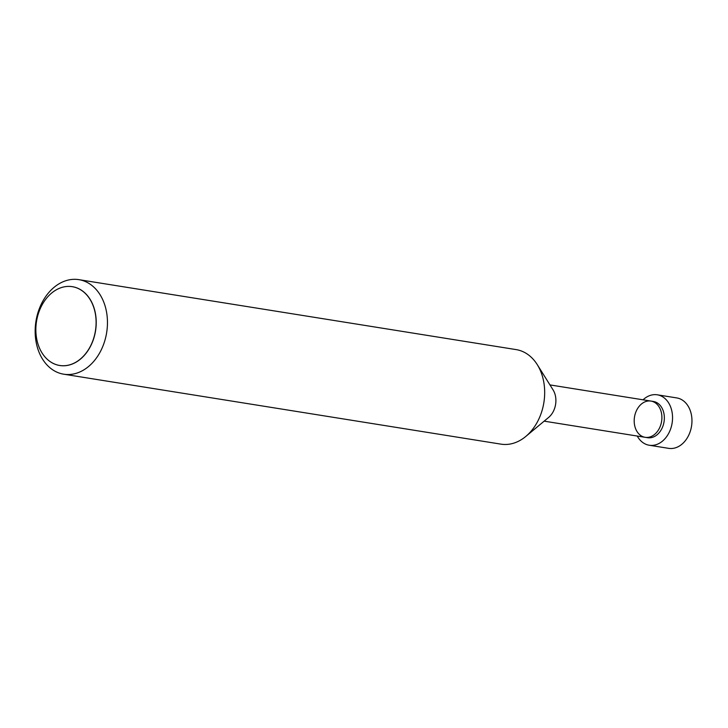<?xml version="1.0" encoding="UTF-8"?>
<svg xmlns="http://www.w3.org/2000/svg" width="728" height="728" viewBox="0 0 728 728"><rect width="100%" height="100%" fill="white"/><g stroke="black" fill="none" stroke-linecap="round" stroke-linejoin="round"><path stroke-width="1.09" d="M640.276 435.18A18.355 13.723 99.1 0 1 635.298 413.604A18.355 13.723 99.1 0 1 650.941 401.073A18.355 13.723 99.1 0 1 661.597 421.357A18.355 13.723 99.1 0 1 645.145 437.31A18.355 13.723 99.1 0 1 640.276 435.18M647.592 437.701A18.355 13.723 -80.9 0 0 663.244 425.17A18.355 13.723 -80.9 0 0 658.258 403.594A18.355 13.723 -80.9 0 0 653.389 401.465L650.941 401.073A18.355 13.723 -80.9 0 1 661.597 421.357A18.355 13.723 -80.9 0 1 645.145 437.31L647.592 437.701M637.255 436.054A25.535 19.092 -80.9 0 0 642.46 442.278A25.535 19.092 -80.9 0 0 649.23 445.236L668.65 448.348A25.535 19.092 -80.9 0 0 691.536 426.153A25.535 19.092 -80.9 0 0 676.712 397.916L657.302 394.813A25.535 19.092 -80.9 0 0 643.052 399.809M649.23 445.236A25.535 19.092 -80.9 0 0 671.007 427.8A25.535 19.092 -80.9 0 0 664.063 397.779A25.535 19.092 -80.9 0 0 657.302 394.813M91.564 285.212A47.875 35.799 -80.9 0 0 78.87 279.652A47.875 35.799 -80.9 0 0 38.047 312.358A47.875 35.799 -80.9 0 0 51.051 368.641A47.875 35.799 -80.9 0 0 63.745 374.201A47.875 35.799 -80.9 0 0 104.568 341.496A47.875 35.799 -80.9 0 0 91.564 285.212M78.87 279.652L516.088 349.595A47.875 35.799 99.1 0 1 537.264 364.637A47.875 35.799 99.1 0 1 525.771 436.463A47.875 35.799 99.1 0 1 500.964 444.144L63.745 374.201M72.345 286.677A39.913 29.848 99.1 0 1 72.391 286.686A39.913 29.848 99.1 0 1 82.974 291.318A39.913 29.848 99.1 0 1 93.812 338.238A39.913 29.848 99.1 0 1 59.778 365.501A39.913 29.848 99.1 0 1 59.732 365.492M82.874 291.3A39.913 29.848 -80.9 0 0 72.3 286.668A39.913 29.848 -80.9 0 0 38.265 313.932A39.913 29.848 -80.9 0 0 49.104 360.851A39.913 29.848 -80.9 0 0 59.687 365.492A39.913 29.848 -80.9 0 0 93.721 338.229A39.913 29.848 -80.9 0 0 82.874 291.3M82.856 291.318A39.894 29.83 99.1 0 1 90.936 345.199A39.894 29.83 99.1 0 1 49.104 360.833A39.894 29.83 99.1 0 1 41.023 306.952A39.894 29.83 99.1 0 1 82.856 291.318M525.771 436.463L548.657 417.408A18.355 13.723 -80.9 0 0 553.062 389.88L537.264 364.637M544.162 421.157L645.145 437.31M549.959 384.912L650.941 401.073"/></g></svg>
